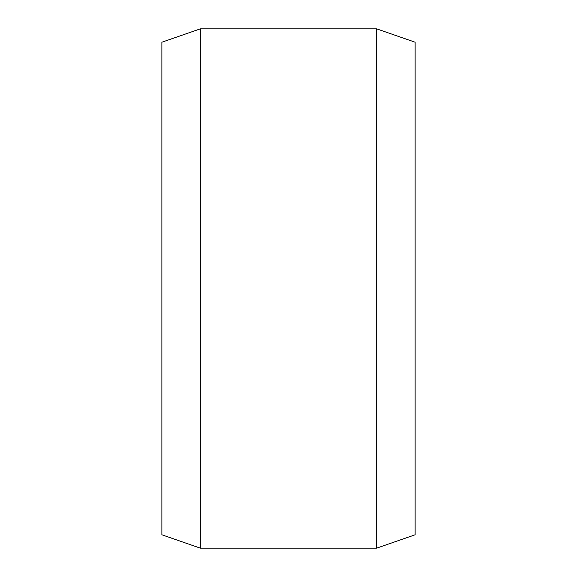 <?xml version="1.0" encoding="UTF-8"?>
<svg xmlns="http://www.w3.org/2000/svg" width="577" height="577" viewBox="0 0 577 577"><rect width="100%" height="100%" fill="white"/><g stroke="black" fill="none" stroke-linecap="round" stroke-linejoin="round"><path stroke-width="0.87" d="M200.334 28.85L161.877 42.215L161.877 534.785L200.334 548.15L200.334 28.85L376.666 28.85L376.666 548.15L415.123 534.785L415.123 42.215L376.666 28.85M200.334 548.15L376.666 548.15"/></g></svg>
